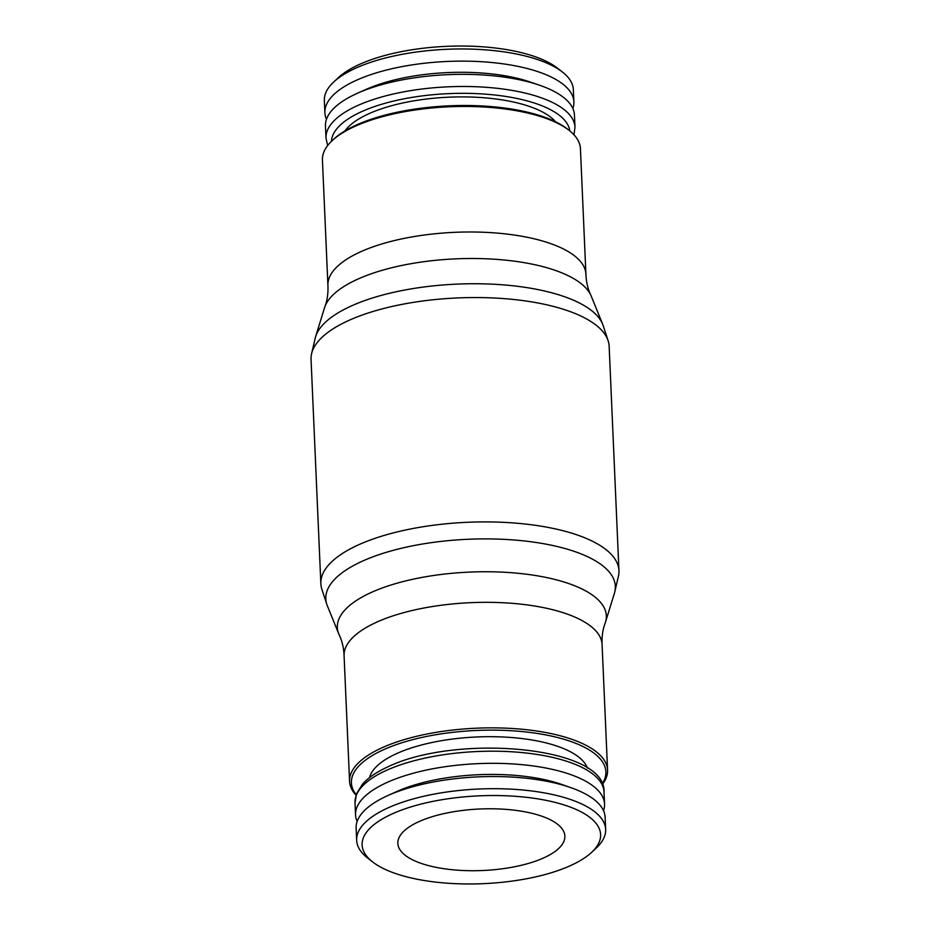 <?xml version="1.0" encoding="UTF-8"?>
<svg xmlns="http://www.w3.org/2000/svg" width="930" height="930" viewBox="0 0 930 930"><rect width="100%" height="100%" fill="white"/><g stroke="black" fill="none" stroke-linecap="round" stroke-linejoin="round"><path stroke-width="1.4" d="M356.016 795.208A129.119 47.558 -2.5 0 1 349.564 781.328L344.088 655.801A129.119 47.558 -2.5 0 1 344.077 655.557L344.053 654.79C343.612 647.303 342.007 640.689 339.241 634.958A134.618 49.581 -2.5 0 1 338.776 633.9L327.348 605.802A144.906 53.359 -2.5 0 1 326.802 604.326L321.873 589.271A149.195 54.94 -2.5 0 1 320.85 583.68L311.05 359.329A149.195 54.94 -2.5 0 1 311.597 353.679L315.189 338.241A144.906 53.359 -2.5 0 1 315.596 336.73L324.535 307.749A134.618 49.581 -2.5 0 1 324.907 306.644C327.162 300.692 328.185 293.973 327.965 286.463L327.93 285.708A129.119 47.558 -2.5 0 1 327.918 285.464A129.119 47.558 -2.5 0 1 360.224 251.972A129.119 47.558 -2.5 0 1 542.33 240.94A129.119 47.558 -2.5 0 1 585.912 274.199A129.119 47.558 -2.5 0 1 585.923 274.443L585.947 275.21C586.388 282.697 587.993 289.311 590.759 295.043A134.618 49.581 -2.5 0 1 591.224 296.1L602.652 324.198A144.906 53.359 -2.5 0 1 603.198 325.674L608.127 340.729A149.195 54.94 -2.5 0 1 609.15 346.32L618.95 570.671A149.195 54.94 -2.5 0 1 618.404 576.321L614.811 591.759A144.906 53.359 -2.5 0 1 614.404 593.27L605.465 622.251A134.618 49.581 -2.5 0 1 605.093 623.356C602.838 629.308 601.815 636.027 602.036 643.537L602.07 644.292A129.119 47.558 -2.5 0 1 602.082 644.537L607.569 770.063A129.119 47.558 -2.5 0 1 602.338 784.455M338.776 633.9A134.618 49.581 -2.5 0 1 371.024 592.573A134.618 49.581 -2.5 0 1 560.883 581.076A134.618 49.581 -2.5 0 1 605.465 622.251M327.918 285.464L322.431 159.937A129.119 47.558 -2.5 0 1 332.161 140.651A129.119 47.558 -2.5 0 1 536.843 115.413A129.119 47.558 -2.5 0 1 569.055 130.316A129.119 47.558 -2.5 0 1 580.436 148.672L585.912 274.199M332.161 140.651L333.719 139.209A127.364 46.907 -2.5 0 1 535.61 114.309A127.364 46.907 -2.5 0 1 567.393 129.003L569.055 130.316M324.907 306.644A134.618 49.581 -2.5 0 1 357.353 279.337A134.618 49.581 -2.5 0 1 547.212 267.828A134.618 49.581 -2.5 0 1 590.759 295.043M315.596 336.73A144.906 53.359 -2.5 0 1 407.573 289.509A144.906 53.359 -2.5 0 1 555.28 293.775A144.906 53.359 -2.5 0 1 602.652 324.198M311.597 353.679A149.195 54.94 -2.5 0 1 404.748 303.854A149.195 54.94 -2.5 0 1 558.791 307.888A149.195 54.94 -2.5 0 1 608.127 340.729M320.85 583.68A149.195 54.94 -2.5 0 1 407.526 529.589A149.195 54.94 -2.5 0 1 568.579 532.239A149.195 54.94 -2.5 0 1 618.95 570.671M326.802 604.326A144.906 53.359 -2.5 0 1 403.329 547.817A144.906 53.359 -2.5 0 1 566.417 548.933A144.906 53.359 -2.5 0 1 614.811 591.759M344.077 655.557A129.119 47.558 -2.5 0 1 376.383 622.31A129.119 47.558 -2.5 0 1 558.5 611.277A129.119 47.558 -2.5 0 1 602.07 644.292M349.564 781.328A129.119 47.558 -2.5 0 1 424.58 734.514A129.119 47.558 -2.5 0 1 563.975 736.804A129.119 47.558 -2.5 0 1 607.569 770.063M356.178 794.72A127.364 46.907 -2.5 0 1 410.886 740.14A127.364 46.907 -2.5 0 1 562.883 738.966A127.364 46.907 -2.5 0 1 602.152 783.978M369.524 777.62A109.694 40.397 -2.5 0 1 438.356 741.245A109.694 40.397 -2.5 0 1 551.199 744.291A109.694 40.397 -2.5 0 1 587.365 768.11M357.132 821.469A124.62 45.895 -2.5 0 1 355.551 814.936A124.62 45.895 -2.5 0 1 427.94 769.738A124.62 45.895 -2.5 0 1 562.464 771.958A124.62 45.895 -2.5 0 1 604.535 804.055A124.62 45.895 -2.5 0 1 603.524 810.716M372.639 861.924L367.629 858.018A124.62 45.895 -2.5 0 1 356.655 840.29L356.12 828.13A124.62 45.895 -2.5 0 1 387.659 795.65L396.482 791.663A112.414 41.397 -2.5 0 1 554.687 782.211A112.414 41.397 -2.5 0 1 561.732 784.455L570.857 787.652A124.62 45.895 -2.5 0 1 605.116 817.261L605.651 829.421A124.62 45.895 -2.5 0 1 596.258 848.032L591.608 852.368A119.354 43.954 -2.5 0 1 402.411 875.7A119.354 43.954 -2.5 0 1 372.639 861.924A119.354 43.954 -2.5 0 1 410.595 807.008A119.354 43.954 -2.5 0 1 560.313 803.799A119.354 43.954 -2.5 0 1 591.608 852.368M387.659 795.65A124.62 45.895 -2.5 0 1 563.045 785.164A124.62 45.895 -2.5 0 1 570.857 787.652M356.655 840.29A124.62 45.895 -2.5 0 1 429.055 795.104A124.62 45.895 -2.5 0 1 563.58 797.324A124.62 45.895 -2.5 0 1 605.651 829.421M326.476 119.284A124.62 45.895 -2.5 0 1 324.884 112.739L324.349 100.58A124.62 45.895 -2.5 0 1 333.742 81.968A124.62 45.895 -2.5 0 1 531.286 57.602A124.62 45.895 -2.5 0 1 562.371 71.982A124.62 45.895 -2.5 0 1 573.345 89.71L573.88 101.87A124.62 45.895 -2.5 0 1 572.868 108.531M333.742 81.968L338.392 77.632A119.354 43.954 -2.5 0 1 527.589 54.3A119.354 43.954 -2.5 0 1 557.361 68.076L562.371 71.982M324.884 112.739A124.62 45.895 -2.5 0 1 397.284 67.553A124.62 45.895 -2.5 0 1 531.809 69.762A124.62 45.895 -2.5 0 1 573.88 101.87M357.666 93.151L366.42 89.257A112.414 41.397 -2.5 0 1 524.032 80.073A112.414 41.397 -2.5 0 1 530.46 82.096L539.516 85.211A124.62 45.895 -2.5 0 1 574.449 115.064L574.984 127.212A124.62 45.895 -2.5 0 0 532.913 95.116A124.62 45.895 -2.5 0 0 357.167 105.764A124.62 45.895 -2.5 0 0 325.988 138.082L325.465 125.945A124.62 45.895 -2.5 0 1 357.666 93.151A124.62 45.895 -2.5 0 1 532.39 82.968A124.62 45.895 -2.5 0 1 539.516 85.211M344.902 130.967A109.694 40.397 -2.5 0 1 523.264 104.497A109.694 40.397 -2.5 0 1 555.536 121.772M543.957 857.786A83.595 30.783 -2.5 0 1 452.433 869.748A83.595 30.783 -2.5 0 1 397.854 843.394A83.595 30.783 -2.5 0 1 418.767 821.713A83.595 30.783 -2.5 0 1 510.291 809.751A83.595 30.783 -2.5 0 1 564.87 836.105A83.595 30.783 -2.5 0 1 543.957 857.786M355.551 814.936L355.016 802.788A124.62 45.895 -2.5 0 1 386.194 770.47A124.62 45.895 -2.5 0 1 561.941 759.822A124.62 45.895 -2.5 0 1 604.012 791.918L604.535 804.055M331.464 141.314A119.354 43.954 -2.5 0 1 361.328 111.786A119.354 43.954 -2.5 0 1 490.191 94.546A119.354 43.954 -2.5 0 1 569.811 130.909M355.016 802.788L356.527 793.732L362.468 784.188C368.245 777.689 376.743 771.9 387.95 766.808C456.316 733.665 606.441 746.174 604.012 791.918M327.662 145.545L325.988 138.082M573.984 134.792L574.984 127.212"/></g></svg>
